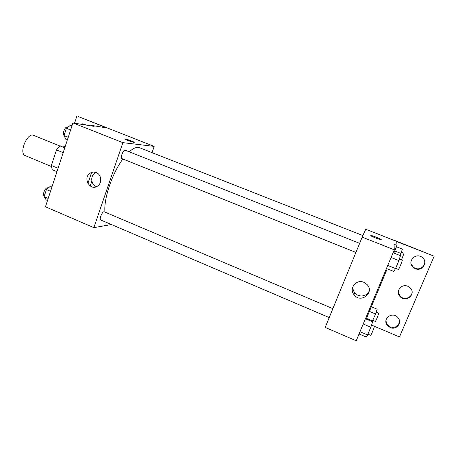 <?xml version="1.0" encoding="UTF-8"?>
<svg xmlns="http://www.w3.org/2000/svg" width="457" height="457" viewBox="0 0 457 457"><rect width="100%" height="100%" fill="white"/><g stroke="black" fill="none" stroke-linecap="round" stroke-linejoin="round"><path stroke-width="0.69" d="M59.85 145.977L33.601 135.329C27.277 132.113 18.503 153.501 25.272 155.643L51.43 166.497M58.073 168.273L51.39 165.503L56.474 149.89L59.953 145.892L65.26 146.354M51.39 165.503L52.189 169.678L56.965 171.666M63.203 152.632L56.474 149.89M64.768 147.845L59.953 145.892M111.382 224.53L93.862 227.649L45.454 206.775L72.937 122.922L94.125 126.378L91.697 125.424L106.607 127.88L78.033 116.444L154.186 146.394L152.067 152.467M332.879 308.658L104.327 211.848C102.505 210.831 98.775 219.389 100.78 220L329.217 317.592M93.862 227.649L122.893 142.647L154.186 146.394M359.625 243.335L125.275 150.222C123.367 149.216 119.911 158.036 121.99 158.619L355.906 252.407M362.875 235.572L138.574 147.348C135.952 147.08 132.833 148.559 129.228 151.793M122.91 158.985C112.125 173.289 103.488 199.155 104.979 212.122M94.873 172.158L94.405 173.534M91.851 181.126L90.195 186.039M96.193 172.546C101.403 174.414 102.374 182.903 97.741 185.953C90.098 191.86 82.094 177.316 90.532 172.9C92.36 171.912 94.251 171.792 96.193 172.546M122.893 142.647L72.937 122.922M127.537 140.43C125.207 139.488 124.31 138.991 124.841 138.934C126.349 138.899 135.946 142.544 134.015 142.418L127.537 140.43M96.153 172.529L95.302 172.929C90 175.608 90.846 184.976 96.536 186.65M134.209 142.373C134.587 141.996 126.126 138.888 124.841 138.934L124.652 138.979M74.56 123.184L76.845 116.227M81.929 124.384L84.037 124.018M91.52 125.949L91.697 125.424M87.893 183.508L91.629 172.403M80.758 124.195L82.346 123.83L84.482 124.173L85.933 125.041M393.82 240.125L434.15 256.194L396.682 241.513L397.036 245.42L394.025 244.238L394.3 249.813L356.203 340.773L325.201 327.406L362.167 237.126L365.749 229.265L393.774 240.239M374.397 326.298L399.475 336.918L434.15 256.194M363.892 282.323L367.12 284.591C374.98 292.794 360.619 303.854 354.032 294.771C348.622 288.504 356.26 278.787 363.892 282.323M394.3 249.813L362.167 237.126M375.877 238.114C372.021 236.537 370.399 235.663 371.004 235.509C372.746 235.521 383.217 239.942 381.001 239.736L375.877 238.114M381.235 239.685C381.681 239.257 372.484 235.504 371.004 235.509L370.77 235.555M353.061 286.173C352.65 288.538 353.187 290.703 354.672 292.68C358.419 297.901 367.588 296.604 369.285 290.549M411.963 291.092C413.145 297.21 404.211 300.94 400.081 296.107L398.304 292.286M424.353 260.119C426.461 265.237 420.354 270.624 415.15 268.282L413.237 267.151L411.009 263.695M399.515 321.174C398.63 326.292 395.522 328.2 390.181 326.904L387.25 324.63L385.919 320.837M397.036 245.42L393.831 253.069M387.239 268.802L366.171 319.083M407.77 286.259L410.032 287.716C416.79 293.76 406.027 303.362 400.126 296.622C395.094 291.772 401.303 283.294 407.77 286.259M415.259 268.682L413.334 267.545C406.484 262.329 415.35 251.95 422.119 257.331C428.603 261.678 422.382 271.909 415.259 268.682M390.175 327.543L387.233 325.258C381.886 318.723 392.803 310.954 398.001 317.666C402.577 322.665 396.333 330.491 390.175 327.543M359.048 333.981L366.223 337.055L367.577 334.941L370.821 327.241L372.638 321.814L365.417 318.763M367.577 334.941L360.002 331.702M370.821 327.241L363.218 324.019M371.552 325.041L374.374 326.235C374.826 326.155 370.953 335.695 370.69 335.312L367.919 334.124M386.473 268.493L393.837 271.458L395.545 268.533L398.898 260.57L400.469 255.697L393.06 252.761M395.545 268.533L387.764 265.414M398.898 260.57L391.095 257.462M399.361 259.125L402.24 260.267C402.714 260.182 398.715 269.853 398.441 269.464L395.625 268.333M372.198 321.631L375.545 313.988L377.151 309.178L371.335 306.75M372.598 320.991L366.457 318.398M375.545 313.988L369.387 311.406M376.162 312.131L378.727 313.205C379.133 313.131 375.614 321.768 375.38 321.425L372.861 320.363M400.138 255.566L402.423 249.116L396.47 246.774M401.018 253.464L394.711 250.973M401.417 252.23L404.034 253.258L401.492 259.97M47.517 200.497L46.208 199.938L44.106 196.641L46.42 189.552L50.807 185.896L52.121 186.45M48.202 198.395L44.106 196.641M50.527 191.3L46.42 189.552M48.196 188.073L47.791 187.901C45.546 186.707 41.85 195.065 44.272 195.859L44.352 195.893M67.305 140.11L65.974 139.574L64.043 135.592L66.431 128.286L70.709 125.104L72.052 125.635M68.236 137.271L64.043 135.592M70.635 129.959L66.431 128.286M67.699 127.343L67.396 127.223C65.123 126.069 61.781 134.375 64.106 135.403M90.532 172.9L95.302 172.929M82.346 123.83L83.517 124.024M354.032 294.771L354.672 292.68M387.233 325.258L387.25 324.63M413.334 267.545L413.237 267.151M400.126 296.622L400.081 296.107"/></g></svg>
